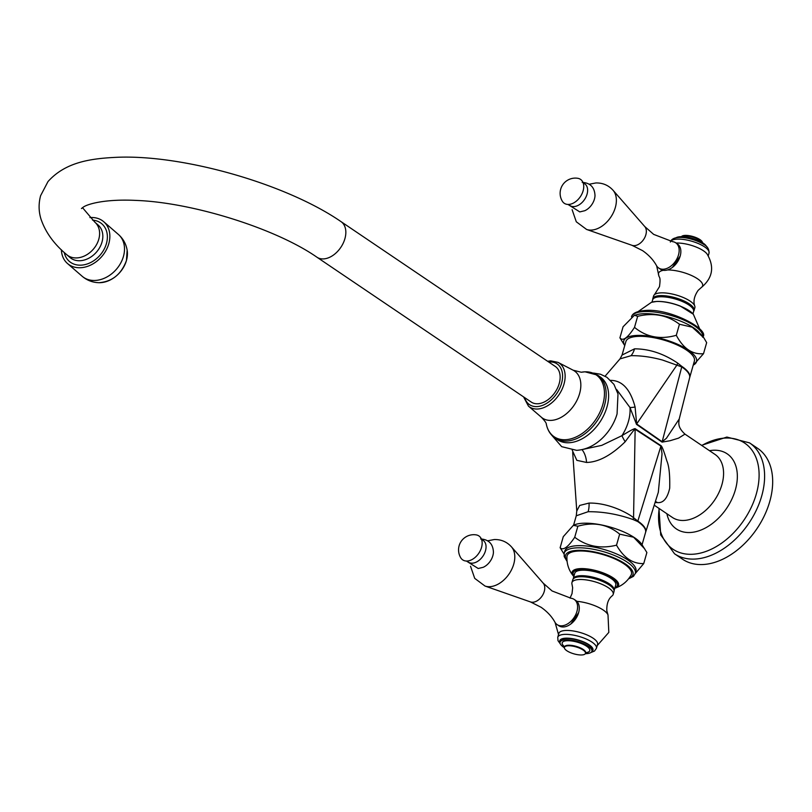 <?xml version="1.0" encoding="UTF-8"?>
<svg xmlns="http://www.w3.org/2000/svg" width="812" height="812" viewBox="0 0 812 812"><rect width="100%" height="100%" fill="white"/><g stroke="black" fill="none" stroke-linecap="round" stroke-linejoin="round"><path stroke-width="1.22" d="M674.559 553.804L682.628 559.265A66.949 44.457 124.1 0 0 769.746 501.552A66.949 44.457 -55.9 0 0 757.606 448.325L749.547 442.875A66.949 44.457 124.1 0 1 761.676 496.102A66.949 44.457 -55.9 0 1 674.559 553.804L660.714 534.946L658.968 508.373M616.602 389.466L629.97 407.502L636.517 424.382L662.064 442.114L669.92 440.764L678.568 438.135L684.973 434.126L715.017 454.426A38.042 25.263 -55.9 0 1 721.909 484.673A38.042 25.263 124.1 0 1 672.407 517.467L654.228 505.176M583.199 449.34L601.733 445.372L621.941 435.679C630.477 430.411 634.913 428.117 635.268 428.777L661.039 445.707C662.084 446.377 664.003 451.411 666.804 460.8C669.058 465.875 670.022 475.02 669.697 488.235C667.373 498.416 663.282 503.207 657.446 502.598L655.071 502.516M551.612 435.07L561.681 446.661L576.632 450.335C584.336 449.838 591.562 446.955 598.292 441.687A38.022 25.243 -55.9 0 0 617.069 413.907L617.993 393.962L613.963 384.401L606.95 377.316L600.474 374.23L593.521 373.063M568.989 442.743A37.981 25.223 124.1 0 1 557.539 439.749L555.083 438.084A37.981 25.223 124.1 0 0 566.532 441.089A37.981 25.223 -55.9 0 0 601.53 413.217A37.981 25.223 -55.9 0 0 597.622 375.154L600.068 376.809A37.981 25.223 -55.9 0 1 603.986 414.881A37.981 25.223 -55.9 0 1 568.989 442.743M531.251 402.072A21.488 14.271 -55.9 0 0 537.727 403.767A21.488 14.271 -55.9 0 0 557.529 388.004A21.488 14.271 -55.9 0 0 555.317 366.476L341.01 221.625A21.488 14.271 -55.9 0 1 343.222 243.153A21.488 14.271 -55.9 0 1 323.42 258.916A21.488 14.271 -55.9 0 1 316.944 257.221L531.251 402.072M66.696 254.643A21.488 16.555 131 0 0 75.232 257.922A21.488 16.555 131 0 0 96.608 244.503A21.488 16.555 131 0 0 94.872 222.204L98.09 225.005A21.488 16.555 131 0 1 101.997 242.077A21.488 16.555 131 0 1 78.449 260.723A21.488 16.555 131 0 1 69.913 257.445L66.696 254.643C54.069 244.158 45.513 232.313 41.006 219.108C38.621 211.485 38.489 203.68 40.6 195.702L47.989 181.573C65.843 161.649 91.695 158.411 117.902 157.254C184.507 154.747 286.89 184.243 341.01 221.625M92.548 220.123A24.837 19.133 131 0 1 106.413 243.61A24.837 19.133 131 0 1 84.509 264.712A24.837 19.133 131 0 1 64.27 252.491M61.387 249.781A27.659 21.305 131 0 0 67.477 263.504A27.659 21.305 131 0 0 90.741 265.047A27.659 21.305 131 0 0 108.788 243.722A27.659 21.305 -49 0 0 103.753 221.747A27.659 21.305 -49 0 0 89.919 217.575M609.934 380.381C621.911 380.067 630.295 388.938 635.086 406.995L636.659 423.945L662.166 441.728L666.429 438.267L679.228 418.972C678.67 423.265 677.573 427.295 684.973 434.126M582.011 449.625A18.26 12.241 -92.6 0 1 586.558 462.454C598.525 462.18 611.395 455.268 625.189 441.748A18.26 5.826 -127 0 1 621.941 435.679A38.042 25.263 -55.9 0 0 628.417 421.479A38.042 25.263 124.1 0 0 629.97 407.502A18.26 4.07 160 0 0 635.086 406.995M605.092 376.189L620.023 358.863L631.025 355.697C640.698 355.534 651.194 356.975 662.521 360.041L681.755 366.902A18.26 12.129 124.1 0 1 681.887 366.425A35.606 11.784 15.9 0 1 689.733 377.367A35.606 11.784 15.9 0 1 689.682 377.55M636.517 424.382A18.26 11.571 128.9 0 1 636.659 423.945L677.117 364.771A18.26 9.074 124.8 0 1 677.695 363.116L681.887 366.425M631.025 355.697A18.26 12.241 87.4 0 0 634.537 348.835C649.275 348.876 663.658 353.626 677.695 363.116M634.537 348.835L622.043 355.067L620.023 358.863M622.043 355.067L625.9 341.527A35.606 11.784 -164.1 0 1 638.09 336.371A35.606 11.784 15.9 0 1 676.163 344.511A35.606 11.784 15.9 0 1 694.392 361.035L689.642 377.732A35.616 11.794 -164.1 0 0 681.755 366.902L662.166 441.728A18.26 12.129 124 0 0 662.064 442.114M693.468 365.004L703.517 353.687C692.403 354.722 683.339 348.592 676.305 335.295C660.329 339.822 646.403 337.183 634.507 327.368C627.605 338.025 622.743 341.517 619.921 337.833L624.743 345.607A37.839 12.525 15.9 0 1 636.709 335.437A37.839 12.525 15.9 0 1 682.466 346.622A37.839 12.525 15.9 0 1 693.225 365.116L693.275 365.085M703.517 353.687L706.663 342.634L703.821 337.792L692.26 327.206L679.451 324.242C667.383 315.076 653.447 312.437 637.653 316.325L634.446 315.249L623.068 326.789L619.921 337.833M676.305 335.295L679.451 324.242M634.507 327.368L637.653 316.325M703.821 337.792L697.955 331.154A36.976 12.241 -164.1 0 0 643.53 313.706A36.976 12.241 -164.1 0 0 638.618 314.244L634.446 315.249M692.971 313.808L693.61 311.554A21.305 7.054 15.9 0 0 682.709 301.658A21.305 7.054 15.9 0 0 659.933 296.796A21.305 7.054 -164.1 0 0 652.635 299.882L651.995 302.135M652.807 298.735L653.589 295.974A21.457 7.105 -164.1 0 1 654.462 294.665A21.457 7.105 -164.1 0 1 670.215 293.629A21.457 7.105 -164.1 0 1 690.129 301.13A21.457 7.105 15.9 0 1 694.808 306.154A21.457 7.105 15.9 0 1 694.859 307.728L694.077 310.488A21.457 7.105 15.9 0 0 689.337 303.891A21.457 7.105 -164.1 0 0 667.291 296.045A21.457 7.105 -164.1 0 0 652.807 298.735A21.457 7.105 -164.1 0 0 652.726 299.628M694.077 310.488A21.457 7.105 15.9 0 1 693.671 311.29M667.464 269.949A22.909 7.582 -164.1 0 1 697.559 278.81A22.909 7.582 15.9 0 1 701.213 287.6C712.703 278.08 714.661 266.894 707.1 254.044A20.117 6.658 15.9 0 0 703.486 250.806A20.117 6.658 -164.1 0 0 676.102 243.052M658.694 268.021A15.215 10.099 124.1 0 1 656.472 265.565C653.376 259.931 648.768 254.968 642.647 250.685L632.051 245.336A11.52 7.643 124.1 0 0 634.324 245.65A11.52 7.643 -55.9 0 0 644.495 238.078A11.52 7.643 -55.9 0 0 644.748 226.538L653.67 234.384L672.62 241.661A15.215 10.099 -55.9 0 1 675.736 242.808A15.215 10.099 -55.9 0 1 677.309 258.064A15.215 10.099 -55.9 0 1 663.282 269.229A15.215 10.099 124.1 0 1 658.694 268.021L660.4 269.168A15.215 10.099 124.1 0 0 664.987 270.376A15.215 10.099 -55.9 0 0 672.437 267.381L680.202 256.013M706.531 246.543A16.555 5.481 15.9 0 0 703.08 243.082A16.555 5.481 -164.1 0 0 675.919 237.825M681.451 236.678A10.952 3.624 -164.1 0 1 689.175 235.683A10.952 3.624 -164.1 0 1 699.964 239.621A10.952 3.624 15.9 0 1 702.431 242.656M672.437 267.381A15.215 10.099 -55.9 0 0 680.263 255.79A15.215 10.099 -55.9 0 0 677.441 243.955L675.736 242.808M567.984 204.451L579.788 211.912L584.792 210.714A13.296 8.83 -55.9 0 0 595.003 195.601C594.628 187.349 590.354 182.923 582.184 182.355M568.654 204.441A14.454 9.602 -55.9 0 0 582.772 191.906A14.454 9.602 -55.9 0 0 577.819 178.305A15.215 15.215 0 0 0 562.33 201.214A14.454 9.602 124.1 0 0 568.654 204.441M586.558 462.454L576.835 460.333L572.227 450.203M625.189 441.748C632.335 431.933 635.644 427.772 635.146 429.254L633.553 517.721C630.863 515.447 626.296 512.819 619.84 509.845C608.98 505.176 598.718 502.912 589.035 503.075L579.697 505.44L576.774 511.012L572.683 452.426M635.268 428.777A18.26 12.484 -61.5 0 0 635.146 429.254L660.917 446.092L662.034 453.796L658.319 492.285L645.652 532.144A35.616 11.794 -164.1 0 0 637.836 521.081A18.26 12.129 -55.9 0 0 637.694 521.548A35.606 11.784 15.9 0 1 645.55 532.499L645.652 532.144A35.616 11.794 -164.1 0 1 645.591 532.317M589.035 503.075A18.26 12.241 -92.6 0 1 588.142 511.712L576.266 515.782L576.774 511.012M588.142 511.712C602.92 511.58 617.912 514.199 633.127 519.568L637.694 521.548M633.127 519.568A18.26 10.302 -67.8 0 1 633.553 517.721L637.836 521.081L660.917 446.092A18.26 12.119 -55.9 0 1 661.039 445.707M644.657 548.811L633.604 537.229L619.668 534.134L616.521 545.177C623.728 557.834 632.802 563.964 643.733 563.569L646.88 552.525L641.927 544.558A37.839 12.525 -164.1 0 0 583.209 523.232A37.839 12.525 -164.1 0 0 573.779 525.141A37.839 12.525 -164.1 0 0 573.516 525.273M619.668 534.134C607.772 524.319 593.846 521.68 577.87 526.206L573.333 525.354L563.274 536.671L560.128 547.724C563.132 550.759 567.994 547.268 574.723 537.26C586.792 546.425 600.728 549.064 616.521 545.177M577.87 526.206L574.723 537.26M643.733 563.569L635.288 573.505M564.015 553.977L560.128 547.724M564.797 551.043A36.976 12.241 15.9 0 1 577.454 545.684A36.976 12.241 15.9 0 1 616.988 554.139A36.976 12.241 15.9 0 1 635.918 571.303L635.299 573.455A36.976 12.241 -164.1 0 0 616.369 556.291A36.976 12.241 -164.1 0 0 576.835 547.846A36.976 12.241 -164.1 0 0 564.188 553.195L564.797 551.043M573.455 576.114C568.847 570.491 566.674 564.015 566.928 556.697A33.475 11.084 15.9 0 1 578.52 551.023A33.475 11.084 -164.1 0 1 615.384 559.153A33.475 11.084 -164.1 0 1 631.127 574.987C627.483 581.341 622.225 585.696 615.354 588.05A24.177 8.008 -164.1 0 0 610.553 576.276A24.177 8.008 -164.1 0 0 580.377 568.613A24.177 8.008 -164.1 0 0 573.455 576.114L573.83 576.55M574.754 573.282A21.305 7.054 15.9 0 1 582.052 570.197A21.305 7.054 -164.1 0 1 604.828 575.069A21.305 7.054 -164.1 0 1 615.729 584.955L614.156 590.476A21.305 7.054 -164.1 0 0 603.255 580.59A21.305 7.054 -164.1 0 0 580.478 575.728A21.305 7.054 15.9 0 0 573.181 578.804L574.754 573.282M572.724 579.869A21.457 7.105 15.9 0 1 587.208 577.18A21.457 7.105 15.9 0 1 609.254 585.036A21.457 7.105 -164.1 0 1 613.994 591.623L613.202 594.384A21.457 7.105 -164.1 0 0 608.472 587.797A21.457 7.105 15.9 0 0 586.426 579.941A21.457 7.105 15.9 0 0 571.932 582.63L572.724 579.869M570.034 598.109L572.024 593.643L572.653 587.807L571.983 584.204A21.457 7.105 15.9 0 1 571.932 582.63M576.794 601.316A22.909 7.582 15.9 0 1 603.204 610.015A22.909 7.582 -164.1 0 1 607.995 614.846L606.838 610.888C606.544 603.823 608.371 598.759 612.329 595.693A21.457 7.105 -164.1 0 0 613.202 594.384M558.869 633.37A20.117 6.658 15.9 0 1 572.46 630.853A20.117 6.658 15.9 0 1 593.125 638.212A20.117 6.658 -164.1 0 1 597.561 644.393L596.444 648.311A20.117 6.658 -164.1 0 0 592.009 642.13A20.117 6.658 15.9 0 0 571.343 634.771A20.117 6.658 15.9 0 0 557.753 637.298L558.869 633.37M574.165 599.398A15.215 10.099 124.1 0 1 575.728 614.654A15.215 10.099 124.1 0 1 561.711 625.819A15.215 10.099 -55.9 0 1 557.123 624.611A15.215 10.099 -55.9 0 1 554.9 622.144C551.805 616.521 547.197 611.568 541.076 607.274L530.469 601.925A11.52 7.643 -55.9 0 0 532.753 602.24A11.52 7.643 124.1 0 0 542.913 594.668A11.52 7.643 124.1 0 0 543.177 583.128L552.089 590.974L571.049 598.251A15.215 10.099 124.1 0 1 574.165 599.398L575.86 600.545A15.215 10.099 124.1 0 1 578.692 612.38A15.215 10.099 124.1 0 1 570.856 623.971L578.631 612.603M560.442 640.861A16.555 5.481 15.9 0 1 571.618 638.79A16.555 5.481 15.9 0 1 588.629 644.85A16.555 5.481 -164.1 0 1 592.283 649.935L591.907 651.265A16.555 5.481 -164.1 0 0 588.253 646.169A16.555 5.481 15.9 0 0 571.242 640.12A16.555 5.481 15.9 0 0 560.067 642.19L560.442 640.861M564.36 647.702A16.555 5.481 -164.1 0 1 563.711 647.276A16.555 5.481 15.9 0 1 560.067 642.19M585.351 653.68A16.555 5.481 -164.1 0 0 591.907 651.265M564.411 647.367A10.952 3.624 15.9 0 0 566.827 650.737A10.952 3.624 -164.1 0 0 578.083 654.746A10.952 3.624 -164.1 0 0 585.482 653.376A10.952 3.624 -164.1 0 0 583.067 650.006A10.952 3.624 15.9 0 0 571.81 645.997A10.952 3.624 15.9 0 0 564.411 647.367L564.563 646.819A10.952 3.624 15.9 0 1 571.963 645.449A10.952 3.624 15.9 0 1 583.229 649.458A10.952 3.624 -164.1 0 1 585.645 652.818L585.655 652.188M557.123 624.611L558.818 625.758A15.215 10.099 -55.9 0 0 563.406 626.966A15.215 10.099 124.1 0 0 570.856 623.971M480.613 538.945C488.783 539.513 493.046 543.928 493.432 552.19A13.296 8.83 124.1 0 1 483.221 567.294L478.207 568.501L466.403 561.041M460.759 557.803A14.454 9.602 -55.9 0 0 467.083 561.031A14.454 9.602 124.1 0 0 481.191 548.496A14.454 9.602 124.1 0 0 476.238 534.895A15.215 15.215 0 0 0 460.759 557.803M701.801 445.494A64.036 42.518 -55.9 0 1 756.297 494.021A64.036 42.518 124.1 0 1 696.554 553.855A64.036 42.518 124.1 0 1 659.192 508.525M709.495 450.701A45.33 30.095 124.1 0 1 735.357 489.869A45.33 30.095 -55.9 0 1 699.376 530.642A45.33 30.095 -55.9 0 1 666.896 513.732M565.426 439.718A37.403 24.837 124.1 0 1 546.293 424.006C546.354 423.022 544.72 420.758 541.381 417.246A28.471 18.909 124.1 0 0 551.135 420.393A28.471 18.909 -55.9 0 0 577.819 398.509A28.471 18.909 -55.9 0 0 573.17 370.211L581.29 372.241A37.403 24.837 124.1 0 1 584.772 371.835A37.403 24.837 -55.9 0 1 602.819 404.528A37.403 24.837 -55.9 0 1 565.426 439.718M573.17 370.211L558.006 362.365A26.471 17.58 -55.9 0 1 562.33 388.674A26.471 17.58 -55.9 0 1 537.503 409.025A26.471 17.58 124.1 0 1 528.439 406.101L541.381 417.246M524.664 397.616A24.593 16.331 124.1 0 0 536.925 406.599A24.593 16.331 -55.9 0 0 561.518 383.447A24.593 16.331 -55.9 0 0 549.643 361.949A24.593 16.331 124.1 0 0 548.729 362.02M123.434 256.45A27.659 21.305 -49 0 0 118.41 234.465C123.16 238.687 126.083 243.945 127.159 250.218A25.548 19.681 -49 0 1 126.439 260.52A25.548 19.681 -49 0 1 98.952 282.698C92.578 282.505 86.965 280.353 82.124 276.232A27.659 21.305 131 0 0 105.387 277.765A27.659 21.305 131 0 0 123.434 256.45M631.513 316.853A36.976 12.241 15.9 0 1 644.149 311.554A36.976 12.241 15.9 0 1 682.608 319.542A36.976 12.241 15.9 0 1 702.756 336.351M651.447 302.308A24.177 8.008 15.9 0 1 656.461 301.496A24.177 8.008 15.9 0 1 693.346 314.244L680.304 306.073C671.849 302.815 663.993 301.272 656.735 301.435L651.447 302.308L638.262 311.483M663.394 270.305A22.909 7.582 -164.1 0 0 658.796 275.512C659.08 277.856 660.948 276.232 659.476 286.656L654.462 294.665M670.671 241.367A20.117 6.658 -164.1 0 1 684.973 239.682A20.117 6.658 -164.1 0 1 704.603 246.878A20.117 6.658 15.9 0 1 709.038 253.06L708.257 255.79M702.086 242.443A10.952 3.624 15.9 0 0 699.812 240.169A10.952 3.624 -164.1 0 0 681.857 236.678M644.748 226.538L613.05 190.272A23.995 15.935 -55.9 0 1 612.512 214.327A23.995 15.935 -55.9 0 1 591.329 230.09A23.995 15.935 124.1 0 1 586.579 229.441L632.051 245.336M583.189 183.015A13.154 8.739 -55.9 0 1 586.497 195.824A13.154 8.739 -55.9 0 1 573.901 206.583A13.154 8.739 124.1 0 1 568.715 204.441M655.385 501.522A18.26 12.241 -92.6 0 1 657.446 502.598M628.995 578.286A35.089 11.612 -164.1 0 0 620.764 561.153A35.089 11.612 -164.1 0 0 577.515 550.343A35.089 11.612 -164.1 0 0 566.999 560.625M614.948 587.715A22.99 7.612 -164.1 0 0 609.162 576.479A22.99 7.612 -164.1 0 0 580.996 569.496A22.99 7.612 -164.1 0 0 573.972 576.043M614.806 588.213A24.177 8.008 -164.1 0 0 615.354 588.05L614.806 588.223M560.016 642.434A17.255 5.714 15.9 0 1 569.182 638.262A17.255 5.714 15.9 0 1 589.157 644.819A17.255 5.714 -164.1 0 1 591.816 651.498M564.604 646.677A14.362 4.76 15.9 0 1 567.558 640.698A14.362 4.76 15.9 0 1 586.629 646.25A14.362 4.76 -164.1 0 1 585.685 652.686M543.177 583.128L511.469 546.862A23.995 15.935 124.1 0 1 510.931 570.917A23.995 15.935 124.1 0 1 489.758 586.68A23.995 15.935 -55.9 0 1 484.997 586.031L474.726 578.377L470.524 566.258M481.617 539.604A13.154 8.739 124.1 0 1 484.926 552.414A13.154 8.739 124.1 0 1 472.32 563.173A13.154 8.739 -55.9 0 1 467.133 561.031M749.547 442.875L726.882 437.059L701.568 445.341M546.293 424.026L546.283 423.955C547.501 430.106 550.434 434.826 555.083 438.084M581.29 372.241L585.005 371.805L597.622 375.154M558.006 362.365L550.729 360.853L547.623 361.269M523.557 396.875L528.439 406.101M94.872 222.204L82.499 207.659M81.433 208.552L83.159 207.233C86.884 204.289 104.301 198.808 136.152 200.422C193.195 202.482 276.405 228.862 316.944 257.221M103.753 221.747L118.41 234.465M67.477 263.504L82.124 276.232M127.159 250.218L126.439 260.561C121.323 274.304 112.168 281.683 98.952 282.698M689.642 377.732L679.228 418.972M631.492 316.903C632.325 313.29 636.902 311.138 645.236 310.458C671.037 308.184 710.804 330.443 702.613 337.163M699.721 328.982L693.346 314.244M701.213 287.6L698.147 290.351C694.169 296.197 693.062 301.465 694.808 306.154M656.654 265.879L658.796 275.512M670.347 242.047C673.118 233.531 694.027 238.119 704.085 244.605C707.465 246.401 709.12 249.213 709.038 253.06M613.05 190.272C608.411 185.207 602.656 182.771 595.795 182.964L589.309 184.212M572.105 209.669L576.297 221.788L586.579 229.441M642.059 544.75L645.55 532.499M564.188 553.195L564.208 556.585L567.081 561.376M628.529 578.875L633.472 576.337L635.299 573.455M558.534 634.568L555.083 622.469M607.995 614.846L608.817 632.396L597.226 645.591M557.753 637.298L557.996 640.678L560.26 643.814M596.444 648.311L594.465 651.072L590.882 652.533M564.888 646.271L564.563 646.819M585.482 653.376L585.645 652.818M530.469 601.925L484.997 586.031M487.728 540.802L494.214 539.544C501.085 539.361 506.83 541.797 511.469 546.862M576.266 515.782L573.566 525.242"/></g></svg>
